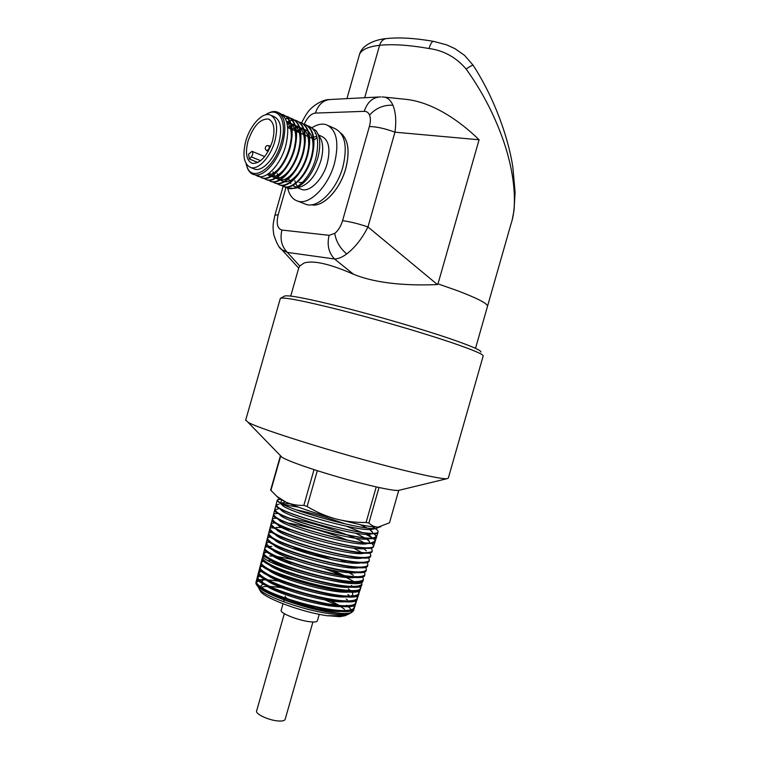 <?xml version="1.0" encoding="UTF-8"?>
<svg xmlns="http://www.w3.org/2000/svg" width="759" height="759" viewBox="0 0 759 759"><rect width="100%" height="100%" fill="white"/><g stroke="black" fill="none" stroke-linecap="round" stroke-linejoin="round"><path stroke-width="1.14" d="M380.657 526.831L378.229 527.116C374.775 527.173 369.253 526.471 361.645 525.019L335.459 518.824C345.506 521.433 355.724 522.638 366.094 522.467L368.883 523.017L379.007 487.506L376.236 486.899C358.011 482.724 338.362 477.316 317.3 470.675L314.027 469.631C297.319 464.157 286.655 460.058 282.063 457.335L281.266 456.52M249.426 159.039L251.352 156.895C253.032 154.333 253.25 152.474 251.997 151.326L248.487 154.248L249.426 159.039L257.899 162.511M299.084 182.445L302.338 182.521M247.994 141.202C245.034 153.384 246.476 160.785 252.311 163.394C260.422 163.612 267.14 156.193 272.453 141.165C275.365 129.011 273.98 121.63 268.288 119.011C260.005 118.774 253.24 126.174 247.994 141.202M300.109 188.792L301.949 189.532C310.137 192.198 322.973 179.143 327.262 163.27C330.715 148.65 328.78 139.656 321.446 136.278L318.59 135.007M316.769 136.184L313.647 137.303M299.739 187.075L301.133 186.705C309.824 183.071 316.418 174.361 320.924 160.566C323.695 149.988 323.211 141.99 319.492 136.573L317.907 133.84M316 133.793L315.194 133.508L316.029 133.878M287.528 188.156L295.061 188.289C304.976 184.133 312.528 174.124 317.727 158.242C320.905 146.079 320.364 136.905 316.105 130.719L308.6 126.07C317.205 130.074 319.662 140.548 315.972 157.493C311.418 176.003 297.092 191.249 288.278 188.384L285.498 187.084M310.991 127.18L308.989 126.876M300.981 129.258L300.327 129.666M298.704 130.804L297.452 131.819M253.212 168.545L254.91 169.229C262.491 171.657 274.644 158.555 278.885 142.882C282.339 128.47 280.678 119.694 273.904 116.573L271.58 115.548M274.853 141.165C278.316 126.706 276.665 117.93 269.919 114.808C262.092 112.161 249.939 125.7 245.755 141.202C242.235 155.699 243.952 164.494 250.906 167.606C258.458 170.025 270.593 156.866 274.853 141.165M303.799 203.488L306.465 204.541C318.239 208.317 336.702 189.816 342.859 167.056C347.774 146.164 344.966 133.28 334.434 128.385L328.78 125.823M287.699 188.232C289.435 195.405 292.908 199.75 298.135 201.249C309.833 204.996 328.277 186.344 334.463 163.451C339.415 142.455 336.664 129.514 326.19 124.656C321.93 123.423 317.271 124.4 312.205 127.597M340.8 133.043C348.353 139.58 349.994 151.439 345.706 168.631C339.928 189.959 322.793 207.568 311.389 204.816C322.765 207.653 339.956 190.025 345.743 168.65C350.041 151.402 348.39 139.533 340.782 133.024M511.025 223.914C518.131 203.241 513.596 167.919 501.917 136.525C493.065 112.389 481.121 89.875 466.092 68.993C470.476 66.118 472.838 64.885 473.161 65.302C494.137 97.626 508.113 136.81 512.809 166.762L515.095 192.359L514.052 210.158L512.259 219.55M381.976 97.01L382.821 96.972C387.118 97.067 390.487 99.827 392.925 105.235C395.79 112.218 396.464 121.203 394.955 132.18L367.963 226.95C362.062 238.611 354.984 247.614 346.711 253.961C342.119 257.31 338.059 258.98 334.529 258.98C328.656 252.785 326.854 244.901 329.121 235.318L334.785 233.383C338.258 230.575 340.848 226.353 342.556 220.708L369.377 126.525C370.639 121.886 370.696 118.062 369.538 115.055C368.447 112.541 366.673 111.298 364.225 111.336L315.393 113.082C318.372 104.258 323.676 99.704 331.303 99.438L378.456 97.019M384.595 97.152L404.604 99.201C431.871 101.592 459.489 120.567 479.081 139.77L394.955 132.18C385.069 128.546 376.549 126.658 369.377 126.525M280.669 298.192L284.378 296.143C287.528 294.644 307.224 298.42 343.447 307.471C378.191 316.313 421.273 328.932 448.873 338.296C471.121 345.933 481.785 350.535 480.874 352.119M483.132 356.132C484.157 354.614 473.17 349.937 450.201 342.119C421.691 332.508 377.052 319.463 341.142 310.27C303.714 300.858 283.458 296.892 280.356 298.372L280.242 298.742M312.907 622L285.194 719.228C284.843 720.585 282.746 721.183 278.904 721.012C269.73 720.671 255.47 714.276 256.589 711.079L256.656 710.822M319.226 614.335L317.395 620.767C317.101 621.963 314.577 622.295 309.824 621.744C298.42 620.511 280.062 613.225 281.143 610.435L281.2 610.217M366.094 522.467L376.236 486.889M245.717 420.031L247.861 422.137C258.212 429.082 358.106 459.764 413.01 472.496C431.178 476.766 442.402 478.853 446.671 478.768L448.313 478.113L483.132 356.142M399.623 490.143L398.333 490.456C395.401 490.627 388.959 489.65 379.007 487.506M475.513 348.343L487.392 306.721C488.673 304.16 478.844 298.875 457.895 290.868L437.677 283.752L437.44 284.568C411.558 285.688 378.229 284.416 353.533 274.255L334.529 258.98L287.367 252.415L281.779 249.635L279.34 246.969M487.392 306.721C488.673 304.16 478.834 298.875 457.895 290.868M359.073 55.976L359.434 54.724M257.225 176.022L258.525 176.468C267.121 179.228 281.333 163.527 285.982 144.656C289.758 127.389 287.443 116.791 279.008 112.854L278.781 112.759M246.419 164.931L247.32 167.891C248.696 171.344 250.755 173.555 253.487 174.523L255.887 174.959C264.957 175.794 277.974 160.699 282.728 143.271C286.845 126.07 284.862 115.605 276.788 111.867C273.733 111.023 270.365 111.772 266.665 114.116L266.409 114.277M307.774 125.852L308.6 126.07M283.278 186.458L284.587 186.913C293.372 189.759 307.689 174.456 312.262 155.908C315.877 139.599 313.695 129.201 305.735 124.713M303.524 123.964L304.359 124.172C312.936 128.167 315.374 138.66 311.674 155.661C307.11 174.209 292.794 189.522 284.008 186.676L281.228 185.367M278.999 184.741L280.308 185.196C289.065 188.023 303.363 172.663 307.936 154.058C311.569 137.702 309.406 127.294 301.475 122.816M299.245 122.057L300.099 122.275C308.647 126.26 311.067 136.772 307.357 153.811C302.775 172.416 288.477 187.796 279.729 184.959L276.94 183.65M274.692 183.014L276.001 183.469C284.729 186.287 299.008 170.851 303.6 152.198C307.329 135.121 304.919 124.59 296.389 120.615L295.204 120.339M294.872 120.292L292.67 120.226M292.31 120.254L289.853 120.757M289.454 120.88L286.703 122.057M294.938 120.14L295.811 120.358C304.34 124.334 306.74 134.865 303.012 151.952C298.41 170.604 284.132 186.05 275.413 183.232L272.623 181.913M270.365 181.278L271.665 181.733C280.365 184.541 294.625 169.039 299.226 150.329C302.974 133.204 300.592 122.654 292.082 118.698L290.877 118.413M290.545 118.366L288.325 118.309M287.965 118.347L285.488 118.869M290.612 118.214L291.494 118.432C300.004 122.398 302.376 132.939 298.638 150.073C294.027 168.792 279.767 184.304 271.077 181.496L268.278 180.168M266.011 179.541L267.31 179.987C275.972 182.777 290.223 167.208 294.843 148.451C298.505 131.952 296.399 121.487 288.534 117.038M283.724 116.108L285.934 116.212M286.257 116.269L287.158 116.497C295.64 120.444 298.002 131.013 294.245 148.195C289.625 166.961 275.375 182.54 266.722 179.75L263.914 178.412M261.627 177.786L262.927 178.232C271.561 181.012 285.792 165.377 290.422 146.563C294.188 129.334 291.845 118.755 283.392 114.818L282.803 114.552C291.247 118.489 293.591 129.077 289.824 146.307C285.185 165.13 270.963 180.765 262.339 177.995L259.531 176.648M281.883 114.324L282.803 114.552M285.242 186.894L283.686 185.367M255.887 174.959L259.625 176.458L257.927 176.23L255.043 174.817M246.096 163.678L247.017 166.724C252.263 182.919 274.549 168.213 281.228 142.891C287.756 121.298 278.562 105.672 265.735 114.694L265.441 114.884M260.109 588.111C262.377 586.176 268.639 585.92 278.904 587.352L281.769 587.789M325.099 599.952L336.541 605.094M345.762 615.587L339.899 616.697L328.116 615.71L343.011 615.729M340.81 606.612L344.614 609.363M346.702 614.97L339.899 616.697M348.39 614.211L341.816 615.843L327.954 615.834C304.084 612.741 266.371 599.098 260.811 591.764L259.644 589.752M259.606 589.525L259.995 588.244M350.762 612.893L349.519 613.623C346.455 614.866 340.658 614.999 332.138 614.012C306.845 611.289 265.033 596.735 259.35 589.259L258.183 586.745M258.212 586.593L258.439 586.109M262.927 584.449L264.331 584.354M275.318 585.066L278.506 585.54M280.384 455.922L270.65 490.105L276.931 496.405L285.801 502.06C291.418 504.517 297.433 505.617 303.847 505.371L307.11 506.471C316.01 511.889 325.459 516.006 335.459 518.824C314.577 513.065 298.031 507.477 285.801 502.06L278.895 498.416L276.646 496.168M277.196 500.257L280.65 503.35L281.532 499.972M297.414 506.993L281.295 504.346M374.178 533.444L376.673 536.509L372.916 538.103C358.381 540.066 289.151 520.826 277.367 512.505L274.72 509.953L275.915 505.314C272.766 511.462 377.441 540.664 378.001 532.258M274.72 509.868L274.663 510.152C271.485 516.756 379.263 546.499 376.616 536.679L373.874 533.425M370.923 536.869C373.845 538.7 375.269 540.152 375.202 541.224L371.246 542.903C356.379 544.896 288.211 525.911 276.248 517.439L273.477 514.735L274.72 509.953L278.306 508.824M372.271 526.727L374.14 527.809M375.43 528.644C379.291 531.357 379.016 532.903 374.585 533.292C360.345 535.247 290.061 515.703 278.487 507.572L275.953 505.162L279.122 504.109M379.633 527.002L376.246 528.492C362.764 530.332 294.53 511.661 280.678 503.255L279.616 502.638C276.134 500.456 276.428 499.384 280.507 499.403M277.509 580.948C263.952 579.041 256.741 579.658 255.878 582.808L257.206 585.578C263.364 593.785 307.528 609.505 334.007 612.646C342.755 613.765 348.656 613.708 351.692 612.494L353.552 610.634L353.371 609.42M261.276 562.533L260.906 563.358C257.073 572.741 361.901 601.64 360.259 589.145L360.269 588.68M273.477 514.678L273.411 514.991C270.166 521.812 376.986 551.347 375.117 541.528M371.085 537.239L365.772 534.308M361.445 532.268L346.322 526.215M371.464 542.894L373.732 545.939C373.618 546.916 372.242 547.514 369.586 547.713C354.481 549.725 287.376 531.053 275.147 522.382L272.244 519.517L273.477 514.735C273.487 513.909 274.824 513.511 277.49 513.53M370.449 547.903C373.523 550.56 372.669 552.106 367.916 552.524C352.565 554.563 286.437 536.158 274.037 527.334L271.01 524.308L272.244 519.517C272.263 518.625 273.743 518.198 276.684 518.236M272.168 519.83C268.781 526.727 373.039 555.825 373.542 546.565M271.01 524.289L271.01 524.308C271.029 523.378 272.509 522.923 275.46 522.932M369.168 552.713C372.052 555.37 371.075 556.907 366.236 557.334C350.601 559.383 285.517 541.262 272.927 532.277L269.768 529.089L270.916 524.668C267.538 532.021 374.196 561.48 372.147 551.025M269.768 529.089C269.806 528.122 271.342 527.638 274.369 527.638M283.79 528.539L290.299 529.687M367.859 557.514C370.591 560.161 369.481 561.707 364.548 562.153C348.685 564.203 284.625 546.366 271.826 537.23L268.534 533.871L269.663 529.497C266.267 537.144 372.84 566.537 370.667 555.778M268.534 533.9L268.534 533.871C268.553 532.979 269.815 532.476 272.31 532.363M366.531 562.305C369.111 564.971 367.887 566.518 362.868 566.964C346.787 569.041 283.705 551.461 270.735 542.192L267.291 538.662L268.411 534.336C264.919 542.23 371.388 571.593 369.178 560.521M267.291 538.71L267.291 538.662C267.339 537.676 268.752 537.144 271.532 537.049M365.193 567.096C367.631 569.772 366.284 571.328 361.17 571.783C344.814 573.842 282.794 556.565 269.625 547.144L266.058 543.444L267.159 539.175C263.639 547.343 370.022 576.641 367.698 565.275M363.846 571.888C366.151 574.563 364.69 576.138 359.462 576.603C352.442 577.03 341.465 575.578 326.541 572.258C295.649 565.616 263.392 552.856 264.682 548.776L266.058 543.444L269.293 541.822M277.955 542.182L281.76 542.704M266.058 543.51L265.916 544.013C262.348 552.457 368.589 581.688 366.208 570.018M267.102 551.869L263.411 553.681L264.663 548.852C261.011 557.533 367.147 586.735 364.728 574.762M357.593 567.941L356.692 567.428M346.351 562.362L340.914 560.095M362.944 580.303L362.935 580.512C364.965 593.177 259.284 564.316 262.88 555.73L263.677 554.592M262.453 557.789L263.411 553.681C259.758 562.713 366.369 591.897 363.248 579.43M360.534 585.872L360.8 587.362C362.793 600.17 257.396 571.641 261.115 562.561L262.159 558.52C258.458 567.874 365.667 597.096 361.758 584.051M255.878 582.808L261.115 562.523L263.658 560.91M346.389 605.284C351.019 608.538 352.518 611.033 350.876 612.779M353.732 605.369L354.216 607.276C353.96 609.022 351.588 610.075 347.081 610.426C329.368 612.418 275.508 597.38 261.267 587.238C257.965 585.056 256.371 583.291 256.485 581.954L256.134 583.187L257.443 585.986C263.544 594.126 307.461 609.733 333.742 612.836C342.47 613.936 348.334 613.889 351.36 612.674L353.229 610.748L353.068 609.657M473.094 65.208L464.546 55.36L454.973 48.661L446.643 44.866L433.702 41.394C432.118 41.195 430.562 43.576 429.034 48.519C443.749 50.502 456.102 57.323 466.092 68.993M285.982 187.407L278.202 214.75C276.143 223.573 277.386 228.668 281.94 230.053C279.805 239.094 281.617 246.542 287.367 252.415L299.72 265.982L304.065 263.003C313.258 260.1 329.748 263.847 353.533 274.255M307.11 506.471L317.309 470.684M303.847 505.371L314.027 469.622M270.868 490.561L280.631 456.273M368.883 523.017C371.625 525.721 374.747 527.088 378.229 527.116L389.49 522.799L398.741 490.352M313.951 607.266C302.575 605.91 284.189 598.747 285.213 596.138M299.72 265.982L298.723 268.022M380.724 96.905C372.868 97.171 367.365 101.981 364.225 111.336M278.202 214.75L274.91 215.224M437.44 284.568L367.963 226.95C358.001 223.601 349.529 221.524 342.556 220.708M288.676 178.697L289.435 180.936M290.27 182.625L290.83 183.507M292.699 185.509L296.171 187.112M294.796 180.699L295.517 183.023M295.725 183.545L297.395 186.439M281.883 176.885L280.621 177.502M281.247 180.67L281.494 179.162M286.589 121.677C290.346 125.178 291.864 131.25 291.133 139.884M280.517 166.667C275.64 172.587 271.067 175.291 266.807 174.76M286.57 121.639L290.327 123.119M291.01 123.66C294.815 127.275 296.304 133.48 295.479 142.294M285.213 168.109C280.28 174.209 275.631 177.018 271.257 176.534M270.508 176.373L267.32 174.447M287.139 123.812L290.441 123.499M290.982 123.556L294.72 125.083M295.412 125.643C299.264 129.362 300.725 135.719 299.786 144.703M289.891 169.523C284.91 175.813 280.166 178.744 275.678 178.299M274.929 178.147L271.713 176.259M271.352 175.87L269.559 172.853M287.661 127.218L291.029 125.804M291.541 125.671L294.824 125.415M295.355 125.472L299.093 127.038M299.786 127.607C303.695 131.449 305.118 137.948 304.055 147.132M294.549 170.908C289.511 177.407 284.691 180.452 280.08 180.054M279.321 179.911L276.086 178.061M275.716 177.672L273.904 174.722M273.686 174.172L272.993 171.819M292.073 129.011L295.403 127.664M295.915 127.531L299.179 127.313M299.71 127.379L303.448 128.992M304.131 129.561C308.097 133.527 309.482 140.197 308.296 149.561M299.198 172.265C294.103 178.972 289.198 182.151 284.454 181.799M283.695 181.667L280.422 179.855M280.062 179.475L278.23 176.572M278.003 176.041L277.253 173.555M296.456 130.795L299.758 129.504M300.26 129.391L303.515 129.201M304.036 129.277L307.765 130.928M308.458 131.506C312.48 135.605 313.828 142.445 312.509 152.009M280.65 503.35L285.593 501.965M360.183 588.899L358.77 593.851C360.639 606.726 255.489 577.732 259.692 568.149L260.09 567.315M358.656 593.623L357.242 598.576C359.054 611.688 254.218 582.779 258.506 572.969L261.532 571.005M340.041 591.081L341.92 592.001M356.768 599.61L355.715 603.301C357.442 616.64 252.937 587.827 257.31 577.779L260.223 575.796M354.187 607.456L354.187 608.025C355.791 621.574 251.732 592.883 256.115 582.608L258.914 580.578M265.593 579.449L262.51 580.18M326.541 572.258C303.05 567.011 276.978 557.761 268.544 552.125C266.029 550.493 264.787 549.184 264.834 548.207C264.986 546.897 267.31 546.309 271.807 546.461M362.441 576.679L363.39 578.927C363.219 580.303 361.331 581.138 357.736 581.422C340.981 583.5 280.972 566.774 267.5 557.134C264.872 555.417 263.591 554.051 263.639 553.026L266.456 551.366M361.018 581.479L361.863 583.652C361.682 585.085 359.719 585.957 355.952 586.261C338.998 588.32 280.033 571.869 266.447 562.134C263.715 560.351 262.386 558.918 262.453 557.846L265.071 556.157M269.635 555.911L272.984 556.11M277.073 556.556L293.61 559.658M324.197 568.519L341.265 575.151M346.246 577.447L353.732 581.508M359.586 586.28L360.326 588.377C360.136 589.876 358.087 590.777 354.197 591.09C337.072 593.149 279.141 576.982 265.403 567.153C262.567 565.294 261.181 563.795 261.257 562.675L259.692 568.149M351.303 585.559L352.375 586.214M358.144 591.081L358.808 593.102C358.599 594.658 356.474 595.597 352.432 595.919C335.146 597.969 278.249 582.096 264.369 572.172C261.419 570.227 259.976 568.671 260.062 567.495L262.358 565.759M349.605 590.056L350.677 590.72M356.692 595.872L357.271 597.826C357.053 599.449 354.842 600.426 350.639 600.758C333.182 602.779 277.31 587.181 263.316 577.182C260.261 575.161 258.772 573.538 258.866 572.305L261.049 570.559M347.897 594.544L348.988 595.217M355.212 600.625L355.743 602.551C355.506 604.23 353.21 605.246 348.884 605.587C331.294 607.608 276.399 592.286 262.282 582.2C259.113 580.113 257.576 578.424 257.68 577.134L259.768 575.36M346.18 599.022L347.29 599.714M256.485 581.954C256.76 580.227 259.635 579.43 265.109 579.544M373.589 526.869C374.88 528.378 374.007 529.251 370.971 529.488C357.992 531.262 293.771 513.445 283.458 506.234L281.257 504.175M281.513 503.701L289.767 503.786M360.383 524.773L366.939 527.96M369.586 529.535L369.747 529.649C373.741 532.353 373.58 533.9 369.272 534.298C356.037 536.091 292.851 518.558 282.367 511.186L280.062 509.042M296.295 509.83C311.617 512.989 328.078 517.733 345.658 524.033M371.806 537.714L368.115 534.222C372.261 537.059 372.081 538.681 367.565 539.099C354.073 540.911 291.93 523.663 281.276 516.139L278.876 513.909M355.516 533.131L366.474 538.795C369.225 540.664 370.145 542.049 369.235 542.97M368.438 543.425L365.857 543.909C352.119 545.74 291.01 528.767 280.185 521.091L277.69 518.776M290.792 518.615C311.456 521.983 351.398 534.725 363.751 542.657M366.825 548.226L364.159 548.719C350.203 550.56 290.128 533.881 279.103 526.063L276.504 523.644M288.401 523.112C303.135 525.361 329.434 532.799 347.214 540.057M365.183 553.026L362.451 553.529C348.286 555.389 289.207 538.975 278.031 531.025L275.327 528.52M275.982 527.467L284.919 527.486M353.703 548.14L361.436 552.41M363.57 557.827L360.743 558.339C346.37 560.218 288.259 544.07 276.94 535.987L274.189 533.511M361.787 562.675L359.007 563.159C344.434 565.028 287.357 549.165 275.868 540.968L273.079 538.529M359.927 567.542L357.299 567.969C342.556 569.857 286.437 554.25 274.796 545.939L271.988 543.558M358.03 572.419L355.573 572.789C340.63 574.667 285.479 559.326 273.714 550.911L270.944 548.615M274.948 546.034L276.883 546.072M291.997 548.254C304.663 550.901 317.784 554.696 331.341 559.63M356.085 577.295L353.836 577.599C338.723 579.478 284.559 564.411 272.652 555.892L269.919 553.691M273.534 550.787L275.09 550.787M349.178 572.713L353.286 575.237M354.111 582.162L352.11 582.419C336.863 584.297 283.638 569.497 271.589 560.882L268.923 558.776M272.13 555.55L273.363 555.522M332.281 570.256L344.482 575.635M352.072 587.039L350.364 587.238C334.937 589.107 282.661 574.554 270.517 565.853L267.974 563.89M268.174 560.787L270.954 560.303M283.989 561.451L291.38 562.874M350.003 591.916L348.628 592.058C333.068 593.918 281.731 579.629 269.454 570.844L267.064 569.032M348.315 588.851L351.17 591.185M351.521 591.555C353.305 593.557 353.191 595.037 351.17 595.986M350.468 596.261L346.891 596.878C331.209 598.728 280.802 584.696 268.401 575.844L266.096 574.127M346.076 601.612L345.127 601.697C329.302 603.528 279.824 589.743 267.339 580.825L265.081 579.164M344.207 606.45L343.391 606.517C327.461 608.339 278.876 594.809 266.276 585.825C261.096 582.286 260.83 580.142 265.489 579.392M342.318 611.28L341.626 611.346C325.592 613.139 277.936 599.866 265.242 590.834C259.995 587.257 259.606 585.047 264.056 584.193M330.592 600.824L339.197 605.369M341.142 606.612L342.451 607.703M268.221 151.354L267.026 150.851C265.375 149.589 264.853 148.489 265.47 147.55C265.83 145.899 266.969 145.282 268.876 145.7L269.388 148.29L266.855 150.785M346.711 253.961C339.947 248.127 335.971 241.267 334.785 233.383M392.925 105.235C383.75 104.78 375.952 108.044 369.538 115.055M429.034 48.519C408.902 45.009 392.422 43.937 379.604 45.293L364.681 97.731L379.604 45.293C368.191 46.66 361.502 49.677 359.538 54.335L359.159 55.54M437.99 283.857L479.081 139.77M433.398 41.347C414.955 38.149 399.424 37.219 386.805 38.548C383.352 38.899 380.961 41.157 379.604 45.293L379.604 45.293C380.866 41.365 383.115 39.126 386.35 38.586M315.393 113.082C311.237 113.537 307.518 117.228 304.236 124.134M281.94 230.053L329.121 235.318M251.352 156.895L260.65 160.718M269.037 145.775L270.612 146.43M398.333 490.456L446.671 478.768M317.063 137.445L314.909 139.476M511.016 223.924L487.534 306.209M385.904 38.652C379.329 39.032 362.546 43.197 359.538 54.335L346.929 98.642M300.678 122.531L300.099 122.275M296.389 120.615L295.811 120.358M292.082 118.698L291.494 118.432M288.885 188.63L288.278 188.384M284.587 186.913L284.008 186.676M280.308 185.196L279.72 184.959M276.001 183.469L275.413 183.232M271.665 181.733L271.077 181.496M267.31 179.987L266.722 179.75M262.927 178.232L262.339 177.995M258.525 176.468L257.927 176.23M260.811 591.764L259.35 589.259M353.552 610.634L360.098 589.629M373.732 545.939L375.079 541.603M375.202 541.224L376.559 536.879M376.616 536.679L378.029 532.144M275.915 505.314L277.168 500.475M347.489 614.676L349.519 613.623M247.017 166.724L247.32 167.891M290.735 296.067L298.961 267.159M245.622 420.382L280.346 298.372M282.063 457.335L247.861 422.137M281.143 610.435L283.031 603.794M283.6 601.792L284.122 599.971M284.189 599.724L284.511 598.585M256.589 711.079L284.34 613.67M298.685 268.136L281.779 249.635C279.303 248.364 276.656 243.44 273.819 234.863C272.566 225.973 272.832 225.081 274.948 215.072L283.107 186.391M329.216 99.543C321.721 99.581 312.509 106.573 310.346 109.258C308.268 110.918 305.346 115.453 301.589 122.863M306.465 204.541L298.135 201.249M254.91 169.229L250.906 167.606M301.133 186.705L295.061 188.289M301.949 189.532L297.367 187.691M314.805 139.447L313.865 139.039M313.287 138.783L309.568 137.142M308.979 136.886L305.241 135.244M304.653 134.988L300.887 133.337M300.298 133.072L296.513 131.411M295.925 131.146L292.12 129.476M291.522 129.22L287.699 127.531M269.692 119.618L268.288 119.011M252.197 151.402L264.711 156.591M262.88 555.702L263.639 553.026M360.8 587.362L361.711 584.155M261.115 562.523L262.453 557.846M258.506 572.969L260.062 567.495M257.31 577.779L258.866 572.305M354.187 608.025L355.231 604.354M256.115 582.608L257.68 577.134M264.834 548.207L264.682 548.748M272.737 528.093L274.151 527.818M366.312 550.863L364.045 548.729M369.424 541.575L366.474 538.795M372.527 532.277L369.747 529.649M281.655 503.615L283.259 503.293M374.083 527.628L373.248 526.841M376.246 528.492L370.971 529.488M279.938 502.942L283.458 506.234M374.585 533.292L369.272 534.298M278.999 508.046L282.367 511.186M372.916 538.103L367.565 539.099M278.069 513.15L281.276 516.139M371.246 542.903L365.857 543.909M277.13 518.255L280.185 521.091M367.669 548.064L364.159 548.719M276.21 523.378L279.103 526.063M365.686 552.941L362.451 553.529M275.289 528.492L278.031 531.025M363.675 557.808L360.743 558.339M274.369 533.615L276.94 535.987M361.663 562.675L359.007 563.159M273.468 538.748L275.868 540.968M359.662 567.542L357.299 567.969M272.566 543.89L274.796 545.939M357.631 572.419L355.573 572.789M271.656 549.013L273.714 550.911M355.62 577.286L353.836 577.599M270.764 554.165L272.652 555.892M353.599 582.153L352.11 582.419M269.881 559.317L271.589 560.882M351.559 587.03L350.364 587.238M268.99 564.468L270.517 565.853M354.197 591.09L348.628 592.058M268.107 569.62L269.454 570.844M347.546 596.764L346.891 596.878M267.177 574.724L268.401 575.844M345.706 601.602L345.127 601.697M266.172 579.772L267.339 580.825M343.884 606.441L343.391 606.517M262.282 582.2L266.276 585.825M347.081 610.426L341.626 611.346M261.267 587.238L265.242 590.834M341.816 615.843L339.861 616.166M278.895 498.416L276.931 496.405"/></g></svg>
